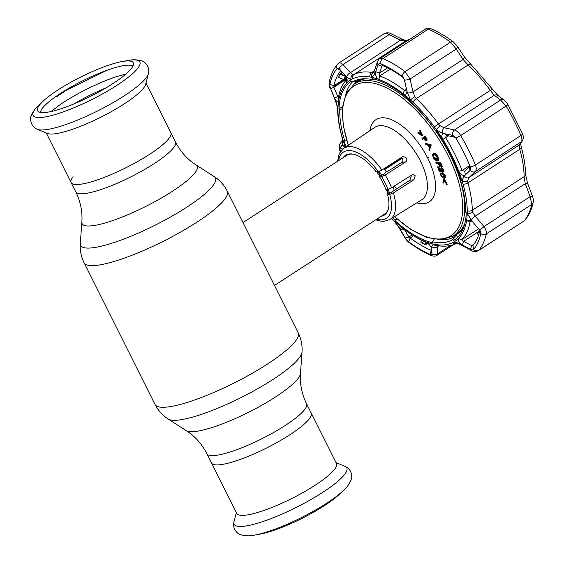 <?xml version="1.0" encoding="UTF-8"?>
<svg xmlns="http://www.w3.org/2000/svg" width="564" height="564" viewBox="0 0 564 564"><rect width="100%" height="100%" fill="white"/><g stroke="black" fill="none" stroke-linecap="round" stroke-linejoin="round"><path stroke-width="0.85" d="M149.411 154.423A55.744 11.28 -26.6 0 0 170.8 132.66A55.744 11.28 153.4 0 1 149.411 154.423A55.744 11.28 153.4 0 1 71.12 182.574A55.744 11.28 -26.6 0 0 149.411 154.423M306.555 403.754A55.744 11.28 -26.6 0 1 285.165 425.517A55.744 11.28 -26.6 0 1 206.875 453.675L236.795 513.423A55.744 11.28 -26.6 0 0 315.086 485.273A55.744 11.28 -26.6 0 0 336.482 463.509L311.208 413.038A55.744 11.28 153.4 0 1 289.811 434.802A55.744 11.28 153.4 0 1 211.521 462.959A55.744 11.28 -26.6 0 0 289.811 434.802A55.744 11.28 -26.6 0 0 311.208 413.038L306.555 403.754C301.768 393.919 299.738 383.823 300.471 373.467L302.008 352.042C302.48 345.337 301.211 338.915 298.201 332.788L227.271 191.147C224.169 185.062 219.791 180.205 214.137 176.56A75.372 15.249 -26.6 0 1 186.501 207.376A75.372 15.249 -26.6 0 1 116.001 241.871A75.372 15.249 -26.6 0 1 80.314 243.57L81.85 222.145A64.324 13.014 -26.6 0 0 112.306 220.693A64.324 13.014 -26.6 0 0 172.478 191.252A64.324 13.014 -26.6 0 0 196.061 164.956L214.137 176.56M73.066 176.708A55.744 11.28 -26.6 0 0 71.12 182.574L75.766 191.859A55.744 11.28 -26.6 0 0 154.057 163.708A55.744 11.28 -26.6 0 0 175.453 141.945L145.97 83.07M353.741 154.275A34.933 16.49 -123 0 0 350.307 154.141A34.933 16.49 -123 0 0 346.627 155.417L243.013 222.576M274.485 285.426L384.627 214.038A34.933 16.49 -123 0 0 388.575 208.01M387.94 194.524A34.933 16.49 -123 0 0 386.382 189.49M379.96 176.539A34.933 16.49 -123 0 0 376.66 171.738M394.158 190.477A31.725 14.974 -123 0 0 393.207 186.726M386.15 171.717A31.725 14.974 -123 0 0 384.042 168.636M122.113 61.539A53.502 10.822 153.4 0 1 133.541 63.598A53.502 10.822 153.4 0 1 112.779 83.691A53.502 10.822 153.4 0 1 38.14 111.376A53.502 10.822 153.4 0 1 43.343 100.984A53.502 10.822 153.4 0 1 58.177 89.824A53.502 10.822 153.4 0 1 122.113 61.539L127.344 60.595C132.202 59.424 137.01 59.53 141.747 60.912C142.184 60.454 150.496 64.966 148.367 73.757L145.653 84.318A55.744 11.28 153.4 0 1 124.136 103.952A55.744 11.28 153.4 0 1 47.475 133.478L37.393 129.325A63.013 12.746 153.4 0 1 37.337 129.304M40.488 112.391A52.029 10.526 153.4 0 1 60.693 93.272A52.029 10.526 153.4 0 1 132.956 66.087M342.877 491.004A59.692 12.077 -26.6 0 1 326.323 503.462A59.692 12.077 -26.6 0 1 254.984 535.017L260.216 534.073A53.502 10.822 -26.6 0 0 324.152 505.788A53.502 10.822 -26.6 0 0 338.985 494.628L342.877 491.004C346.726 487.811 349.518 483.905 351.252 479.28C351.88 479.21 353.247 469.854 344.935 466.287A63.013 12.746 -26.6 0 1 322.594 492.442A63.013 12.746 -26.6 0 1 262.295 521.735A63.013 12.746 -26.6 0 1 233.961 521.862L236.351 512.542M60.489 104.389L60.856 104.128A54.236 10.97 -26.6 0 1 62.879 102.775L64.98 101.407A54.236 10.97 -26.6 0 1 67.158 100.04L67.123 100.061M108.817 79.376L109.367 79.08M111.073 78.445L111.63 78.347M115.155 77.056L125.998 73.983M112.06 78.114L113.9 77.529M113.336 77.719L113.702 77.606M113.547 77.649L112.588 77.924M113.272 77.761L112.032 78.192M62.315 93.053L62.625 92.087L63.337 92.411A54.236 10.97 153.4 0 0 61.159 93.779L59.058 95.147A54.236 10.97 153.4 0 0 57.035 96.5L55.624 96.698M464.764 223.816A90.67 42.801 57 0 1 456.431 233.919L453.019 236.133A90.67 42.801 57 0 0 449.973 154.846A90.67 42.801 57 0 0 354.382 83.958L357.795 81.745A90.67 42.801 57 0 1 365.303 78.756M452.575 236.415A91.255 43.075 -123 0 0 463.721 227.243M387.94 189.321A39.494 18.64 -123 0 0 385.099 182.905A39.494 18.64 -123 0 0 381.56 176.574L379.565 176.8A35.659 16.828 -123 0 1 385.945 189.539L387.94 189.321L391.564 187.777L413.038 174.262L415.245 175.792L413.92 179.782L409.859 180.24L411.241 176.236M381.102 216.322A35.659 16.828 -123 0 0 384.401 215.046A35.659 16.828 -123 0 0 387.609 194.742L389.703 194.502L393.383 192.958L413.92 179.782M337.66 161.226L338.816 155.128L339.824 152.83L343.836 148.318A42.406 20.015 57 0 1 381.899 170.018L378.211 171.562L376.125 171.801A35.659 16.828 -123 0 0 345.612 155.206A35.659 16.828 -123 0 0 343.102 157.701M379.565 176.8L384.697 173.451L385.212 172.422L389.837 170.102L401.822 162.298C403.048 161.269 403.211 159.964 402.308 158.399L401.406 157.497M381.56 176.574L385.184 175.03L405.713 161.861L401.822 162.298M441.873 176.532L443.241 177.258C444.411 177.822 444.961 177.512 444.904 176.328L442.232 173.867L440.731 173.712L440.554 174.762L441.873 176.532L442.303 176.257L444.897 177.188M443.241 177.258L443.671 176.976M440.554 174.762L440.985 174.487L442.303 176.257M440.992 173.613L440.985 174.487M443.946 179.944L443.431 183.06L442.909 182.806L443.523 178.957L446.716 184.647L443.946 179.944M443.431 183.06L443.861 182.778L443.501 182.609M442.049 173.226L445.377 176.476C445.574 178.111 444.933 178.584 443.445 177.9L440.096 174.579L440.301 173.085L442.479 172.944L445.807 176.194L445.334 177.843M445.377 176.476L445.807 176.194M425.58 137.447L426.624 138.998L426.828 140.951L425.193 140.323L423.634 138.229L422.337 139.477L421.872 138.822L424.657 136.135L427.054 138.723L426.927 140.831M426.624 138.998L427.054 138.723M424.713 136.22L425.087 135.861L426.01 137.165M424.657 136.135L425.087 135.861M424.847 137.059L423.902 137.968L426.342 140.274L424.847 137.059M424.065 137.947L425.912 140.33M423.691 138.307L422.337 139.477M387.609 194.742L409.859 180.24M381.899 170.018L402.428 156.841L403.429 156.496L406.306 157.948C407.159 159.527 406.961 160.832 405.713 161.861M417.804 132.766L418.03 132.434L421.456 135.099L419.454 130.298L422.006 136.072L417.804 132.766M418.164 132.533L418.46 132.152L420.948 134.091M418.03 132.434L418.46 132.152M431.234 144.941L429.465 150.299L429 149.559L429.423 147.867L427.561 144.899L425.792 144.447L425.305 143.679L430.804 145.223L431.129 144.772L425.735 143.397L425.305 143.679M430.804 145.223L429.465 150.299M429.556 147.38L430.036 145.533L428.083 145.033L429.556 147.38M430.699 145.054L431.129 144.772M438.165 158.533L437.685 157.088M437.812 159.929L437.163 157.173L433.829 154.191C432.842 154.585 432.814 155.784 433.744 157.772L436.451 160.465L435.26 158.089L436.113 157.758L437.629 160.782L437.199 161.057C435.817 161.114 434.513 160.014 433.293 157.765L432.532 154.585L433.497 153.549C434.964 153.619 436.332 154.818 437.601 157.144L438.39 160.444L437.812 159.929M435.26 158.089L436.113 157.758M435.683 158.04L437.199 161.057M433.497 153.549L433.927 153.274C435.394 153.345 436.762 154.536 438.031 156.862L438.82 160.162L438.39 159.781M437.601 157.144L438.031 156.862M439.356 163.701L440.421 166.218L439.539 166.458L438.334 163.609L436.106 163.398L435.81 162.693L440.35 163.123L441.859 166.676L441.408 166.634L440.202 163.786L438.785 163.652L439.99 166.5M435.81 162.693L440.78 162.841L442.289 166.394L441.838 166.352L440.505 163.497M440.35 163.123L440.78 162.841M439.645 171.414L438.764 168.699M438.432 167.804L437.995 166.606L443.022 171.393M437.565 166.881L442.493 171.653L442.923 170.363L440.921 167.797L443.396 170.504L442.754 172.337L438.588 168.509L439.765 171.745L439.307 171.639L437.565 166.881L437.995 166.606M440.526 170.011L440.956 169.729M442.493 171.653L442.923 171.371M440.921 167.797L441.351 167.522L443.826 170.222L443.184 172.055M443.396 170.504L443.826 170.222M361.785 79.066A91.255 43.075 -123 0 0 353.952 84.248M457.912 236.958A94.033 44.387 57 0 1 457.524 237.183M345.817 94.167A94.033 44.387 57 0 1 352.338 81.991M443.501 170.836L443.466 170.455M440.632 169.94L439.123 168.53M439.455 169.433L440.195 171.463L439.737 171.357M434.259 153.909C433.272 154.31 433.244 155.502 434.181 157.49L436.176 159.922M436.148 160.395L433.124 156.009M433.265 153.598L433.927 153.274M429.606 147.19L428.28 145.082M421.632 134.62L419.884 130.016L422.64 135.494L422.076 135.508M421.386 134.965L418.234 132.491M440.301 173.085L442.479 172.944M443.882 179.126L443.953 178.675L444.411 178.901L447.146 184.365L444.34 179.895M444.235 180.515L443.861 182.778M426.906 139.632L426.729 138.927M425.7 137.369L425.178 136.876M424.911 137.137L424.332 137.686L426.772 139.992M455.324 137.327L446.956 135.494L446.124 135.748L445.616 137.743A98.968 46.713 57 0 1 462.036 170.525L464.821 171.16L469.389 166.796L469.72 165.492M377.401 61.857A4.364 3.039 19 0 0 377.394 61.892C378.289 59.932 379.121 58.839 379.889 58.607L382.85 58.578A117.89 55.646 57 0 1 405.079 71.628L410.056 78.995L413.01 91.911L414.85 96.733L416.317 98.58A98.968 46.713 57 0 1 438.418 123.981L440.096 125.751L444.185 127.746L454.408 129.967C456.791 130.763 458.884 132.618 460.682 135.529L455.959 138.215L455.021 136.974L455.945 138.222A114.358 53.975 57 0 1 463.693 152.435A114.358 53.975 57 0 1 470.249 166.782L470.256 166.81M403.338 77.635A110.614 52.212 -123 0 0 382.864 65.671L381.856 66.192L379.494 73.101L379.128 74.49L379.741 75.957A98.968 46.713 57 0 1 404.501 90.487L405.601 90.494L406.425 88.915L404.247 79.341L402.019 76.225A114.379 53.989 -123 0 0 380.446 63.556L379.494 63.394L378.049 64.529L374.94 73.947L371.958 77.395A96.056 45.339 57 0 1 410.486 100.018L406.926 91.157C406.714 94.195 405.375 94.985 402.893 93.539A96.091 45.353 -123 0 0 378.853 79.425C376.59 78.086 375.434 75.823 375.384 72.643M471.934 221.032L470.101 221.49A98.968 46.713 57 0 1 461.761 239.742L462.353 240.687L471.715 245.643L473.979 244.17M457.587 237.282L456.431 235.47L454.704 236.591L452.906 239.488L453.534 240.468A94.604 44.655 -123 0 0 454.083 240.13A94.604 44.655 -123 0 0 466.245 212.642L465.462 212.001A93.441 44.105 57 0 0 460.45 180.325L461.169 180.572A94.604 44.655 -123 0 0 450.904 155.319A94.604 44.655 -123 0 0 436.134 130.58L435.725 130.954L436.198 130.672M453.534 240.468L454.619 239.77M396.527 218.522L395.082 219.911L394.99 220.644A94.604 44.655 -123 0 0 432.736 242.809L432.362 241.801L434.153 239.319M394.99 220.644L397.26 219.17M426.405 242.548L425.883 244.325L427.808 243.112M425.883 244.325L425.235 244.783L420.779 242.167L421.4 240.236M421.421 240.25L420.955 241.935L425.397 244.543L426.024 242.386M342.679 72.509L340.55 73.905L345.661 75.886M345.337 76.359L340.064 74.138L338.562 77.409L343.821 79.679L345.492 75.992M338.562 77.409L339.782 74.145L340.55 73.905M340.839 70.493A110.614 52.212 -123 0 0 333.909 85.756L343.497 79.538M329.834 84.346A114.358 53.975 57 0 1 337.103 68.448L337.688 68.089L337.089 68.427A114.379 53.989 -123 0 0 329.827 84.332L329.764 85.432L329.834 84.346L333.909 85.756L333.888 87.244L346.98 78.756M339.782 74.145L342.433 72.234M338.287 77.43L338.661 77.409M329.764 85.432L330.596 88.696L333.888 87.244L338.358 97.917A98.968 46.713 57 0 1 346.698 79.665L347.008 78.854M338.266 98.178L338.675 100.752C338.055 102.549 336.863 102.042 335.101 99.229L338.019 108.154A96.056 45.339 57 0 1 350.998 79.75L346.775 77.106L339.112 68.646M330.596 88.696L335.101 99.229M338.689 96.07L334.551 98.08M345.725 75.971L347.255 79.989L346.768 83.035A96.091 45.353 -123 0 0 338.675 100.752M346.684 140.422L344.801 141.162L344.082 140.915A94.604 44.655 -123 0 0 346.049 146.823M344.801 141.162A93.441 44.105 57 0 1 339.789 109.487L342.355 108.852M362.983 78.805A91.981 43.414 -123 0 0 355.708 81.547L352.345 81.999L351.717 81.019A94.604 44.655 -123 0 0 351.168 81.357A94.604 44.655 -123 0 0 339.006 108.845L339.789 109.487M339.006 108.845L342.559 106.54M352.345 81.999A93.441 44.105 57 0 1 361.341 78.96A93.441 44.105 57 0 1 372.882 79.693L375.229 79.376M435.725 130.954A93.441 44.105 57 0 0 410.169 101.583L410.261 100.843A94.604 44.655 -123 0 0 372.515 78.678L372.882 79.693M441.14 239.763A91.981 43.414 -123 0 0 454.704 236.591M452.906 239.488A93.441 44.105 57 0 1 432.362 241.801M395.082 219.911A93.441 44.105 57 0 1 392.755 217.746M460.922 179.775L460.45 180.325M414.85 96.733A4.364 0.832 145.3 0 0 410.486 100.018A96.056 45.339 57 0 1 412.961 102.324A96.056 45.339 57 0 1 434.407 126.978A96.056 45.339 57 0 1 436.564 129.988A96.056 45.339 57 0 1 462.113 181.009A96.056 45.339 57 0 1 463.044 184.16A96.056 45.339 57 0 1 467.253 210.746A96.056 45.339 57 0 1 467.232 213.333A96.056 45.339 57 0 1 454.253 241.737A96.056 45.339 57 0 1 452.709 242.576A96.056 45.339 57 0 1 435.471 244.515A96.056 45.339 57 0 1 433.293 244.092A96.056 45.339 57 0 1 394.765 221.469L400.158 229.139L401.709 227.475L402.365 227.941A96.091 45.353 -123 0 0 412.122 234.857A96.091 45.353 -123 0 0 426.405 242.055L427.434 242.576L431.7 247.659L431.679 246.658A4.364 3.729 -1.5 0 0 437.502 246.637L437.72 253.758L436.896 255.407L453.371 244.727M428.527 243.387A98.968 46.713 57 0 1 414.004 236.041L412.122 234.857M400.158 229.139L405.389 238.057L408.9 237.035L410.141 237.994A110.614 52.212 -123 0 0 431.002 250.24L431.996 253.673L431.664 247.554M431.284 250.056L430.219 254.399L431.1 254.632L430.219 254.399A114.358 53.975 57 0 1 408.653 241.737L407.575 240.814L408.653 241.752L410.141 237.994L413.574 235.766M431.1 254.632L431.996 253.673M431.291 250.183L431.171 246.489M452.709 242.576A4.364 3.842 63.7 0 0 456.819 243.331L456.911 243.331A4.364 3.49 90.7 0 1 454.253 241.737L461.359 244.325C458.645 241.998 457.686 240.038 458.49 238.452A96.091 45.353 -123 0 0 466.583 220.728L471.25 220.489L471.983 221.074L467.232 213.333A4.364 2.446 163 0 0 472.632 212.127L475.212 216.132A4.364 0.55 140.2 0 1 470.757 219.6M479.562 231.79L479.252 230.253L477.75 233.665M461.359 244.325L470.397 249.366L471.715 245.643L472.928 245.53A110.614 52.212 -123 0 0 479.886 230.45M338.16 63.598C339.288 62.407 340.889 62.724 342.975 64.543A4.364 2.623 137.8 0 0 339.352 68.871L337.688 68.089M338.619 63.189L337.392 64.282A4.364 3.807 39.4 0 0 337.089 68.427M409.443 39.452A98.968 46.713 -123 0 0 405.918 40.848L400.454 40.22L389.174 34.601L342.975 64.543L350.385 72.671A4.364 2.608 137.4 0 0 346.775 77.106M352.965 74.596L354.065 74.455L405.918 40.848A4.364 3.842 -116.3 0 1 406.263 40.65L402.449 39.409A4.364 1.826 -63.3 0 0 400.454 40.22L350.385 72.671L352.965 74.596A4.364 3.751 97.6 0 0 350.998 79.75A96.056 45.339 57 0 1 352.542 78.911A96.056 45.339 57 0 1 369.78 76.972A96.056 45.339 57 0 1 371.958 77.395A4.364 3.68 70.3 0 1 373.255 72.312L371.831 72.46A4.364 3.532 99.6 0 0 369.78 76.972M378.049 64.529A4.364 3.039 19 0 1 377.394 61.892L374.207 71.233A4.364 3.053 18.7 0 0 374.94 73.947M457.376 46.227L464.214 56.668L497.871 95.45A4.364 3.574 126.3 0 0 494.254 95.295L490.271 90.367A98.968 46.713 -123 0 0 468.169 64.966L463.072 59.46L456.255 49.054L450.53 42.173A4.364 2.397 -53.6 0 1 453.252 41.821L457.376 46.227A4.364 1.932 146.5 0 1 456.255 49.054L410.056 78.995A4.364 1.149 167.3 0 1 404.473 80.039L406.425 88.915M379.494 63.394L380.446 63.577A114.358 53.975 57 0 1 402.012 76.239L402.661 76.81M377.958 64.768L381.856 66.192L382.723 65.628M387.581 67.863L379.494 73.101L375.582 71.67M406.926 91.157L406.757 89.972M464.214 56.668A4.364 1.911 147.1 0 1 463.072 59.46L413.01 91.911A4.364 1.163 166.9 0 1 407.349 92.975M440.096 125.751A4.364 1.368 132.4 0 0 436.564 129.988L442.387 133.245A4.364 2.841 102.5 0 1 444.185 127.746L494.254 95.295L500.613 100.025L506.127 106.067L460.682 135.529A117.89 55.646 57 0 1 468.663 150.179A117.89 55.646 57 0 1 475.424 164.97C476.58 167.945 476.524 170.159 475.255 171.597A4.364 3.412 -133.6 0 1 470.136 170.356L470.623 168.128L470.263 166.782A114.379 53.989 -123 0 0 463.707 152.428A114.379 53.989 -123 0 0 455.959 138.215M497.871 95.45L504.272 100.216A4.364 3.588 127 0 0 500.613 100.025L454.408 129.967A4.364 2.82 102.1 0 0 452.617 135.367L442.387 133.245M452.617 135.367L454.788 136.735M464.687 171.259L465.42 174.91L469.981 170.525L469.389 166.796M470.249 166.782L470.623 168.128M454.535 137.137L452.335 135.297M446.956 135.494L444.742 133.633M504.272 100.216C505.457 101.09 506.683 102.563 507.952 104.643L522.426 133.548C523.039 136.551 524.323 135.945 522.518 140.584L522.518 140.584A4.364 4.174 -146.1 0 1 521.46 141.656L475.255 171.597L469.093 177.484L467.676 180.832A4.364 2.792 179.6 0 1 462.113 181.009L463.883 176.165L464.743 175.333C462.339 175.707 460.344 174.346 458.751 171.252A96.091 45.353 -123 0 0 442.81 139.414C441.252 136.22 441.591 134.274 443.826 133.569M464.743 175.333L465.42 174.91M520.572 143.185L521.228 147.028C524.012 156.841 525.444 165.957 525.542 174.368L527.495 183.032L525.281 183.681L524.111 176.68A98.968 46.713 -123 0 0 519.775 149.284L519.162 145.033L469.093 177.484A4.364 3.433 -133.7 0 1 463.883 176.165M467.676 180.832L467.923 182.891A4.364 2.101 164.2 0 1 463.044 184.16M521.228 147.028A4.364 2.101 164.2 0 1 519.775 149.284L467.923 182.891A98.968 46.713 57 0 1 472.258 210.287L472.632 212.127M478.406 250.67L524.294 220.813A117.89 55.646 -123 0 0 531.781 204.422L530.16 196.632L525.281 183.681L475.212 216.132L483.961 226.58A4.364 0.564 139.9 0 1 479.583 230.034L471.983 221.074M462.374 244.98L463.7 241.251L478.639 231.564M470.397 249.366L472.9 249.937L473.584 249.549A114.379 53.989 -123 0 0 480.845 233.644A114.358 53.975 57 0 1 473.563 249.528L472.9 249.937M479.957 230.154L480.831 233.63A4.364 3.49 12.5 0 0 486.33 233.884A117.89 55.646 57 0 1 478.843 250.275L478.378 250.691C475.748 251.854 473.372 251.791 471.25 250.494L471.25 250.494A4.364 1.918 118.6 0 1 470.686 249.514M480.824 232.594L479.583 230.034M527.495 183.032L532.388 196.018L530.16 196.632L483.961 226.58C485.893 229.365 486.683 231.797 486.33 233.884L531.781 204.422A4.364 3.49 -167.5 0 0 533.163 202.518L533.163 202.518C531.633 209.484 528.933 215.356 525.063 220.129L525.063 220.129A4.364 3.807 -140.6 0 1 524.294 220.813L478.843 250.275A4.364 3.807 39.4 0 1 473.584 249.549M459.843 243.493A4.364 1.932 118.9 0 0 460.414 244.557L471.25 250.494M431.679 246.658L433.293 244.092A4.364 3.941 73.7 0 0 437.128 245.559M437.615 245.615L437.502 246.637L438.792 245.805M431.989 253.856A4.364 3.736 -2.1 0 0 437.72 253.758L450.46 245.495M405.389 238.057L407.575 240.814M400.666 230.112L404.191 229.097L408.9 237.035L412.192 234.899M340.578 151.589A114.358 53.975 57 0 1 340.416 151.194L339.972 149.897L340.409 151.194L340.938 151.089M345.408 147.253A96.056 45.339 57 0 1 343.138 140.478L342.729 144.44L339.965 147.916L342.757 149.143M339.965 147.916L339.972 149.897M342.003 145.167L344.054 146.076M342.341 144.962L345.097 147.465M342.51 139.216A4.364 3.053 172 0 0 343.138 140.478A96.056 45.339 57 0 1 342.207 137.334A96.056 45.339 57 0 1 337.998 110.741A96.056 45.339 57 0 1 338.019 108.154A4.364 2.185 170.2 0 1 337.462 107.315L337.653 109.564C337.751 117.975 339.183 127.09 341.967 136.904L342.574 140.584L342.933 139.886L340.148 143.594C338.816 147.176 338.774 149.601 340.029 150.863L340.423 151.822M392.29 219.163A4.364 1.741 133.6 0 0 392.481 219.466L394.715 221.751A4.364 0.571 138.8 0 1 394.765 221.469A96.056 45.339 57 0 1 392.29 219.163A96.056 45.339 57 0 1 391.578 218.479M330.455 88.351L335.58 101.167L337.462 107.315M342.729 144.44A4.364 4.11 -142.9 0 1 342.588 140.429M339.902 148.029A4.364 4.117 -143.3 0 1 340.148 143.594M399.27 227.63A4.364 1.84 149.6 0 1 398.706 227.214L405.065 237.959C406.39 240.06 407.772 241.611 409.203 242.59L409.203 242.59C416.768 248.181 424.199 252.538 431.488 255.661L431.488 255.661C434.012 256.338 435.81 256.253 436.896 255.407M405.565 238.346A4.364 1.847 149.2 0 1 405.065 237.959M522.518 140.584L520.198 144.003A4.364 4.167 -145.5 0 1 519.162 145.033L521.46 141.656C522.243 140.535 522.045 138.49 520.868 135.508A117.89 55.646 -123 0 0 506.127 106.067L507.952 104.643M402.019 76.225A4.364 2.397 126.4 0 1 405.079 71.628L450.53 42.173A117.89 55.646 -123 0 0 428.302 29.116L425.594 28.983L379.889 58.607M402.449 39.409L391.141 33.777A4.364 1.805 -63.7 0 0 389.174 34.601C386.615 33.093 384.761 32.938 383.612 34.136M425.235 244.783L428.295 243.296M344.237 79.355L343.864 79.587M479.619 230.084L479.767 230.972M477.842 233.341L479.499 229.922M345.859 76.189L344.096 79.665L346.747 78.043M206.875 453.675C201.87 443.946 195.003 436.275 186.268 430.656A64.324 13.014 -26.6 0 0 275.5 396.986A64.324 13.014 -26.6 0 0 300.471 373.467M186.268 430.656L168.192 419.052A75.372 15.249 -26.6 0 0 272.75 379.6A75.372 15.249 -26.6 0 0 302.008 352.042M168.192 419.052C162.538 415.414 158.16 410.55 155.051 404.473A80.046 16.194 -26.6 0 0 267.477 364.041A80.046 16.194 -26.6 0 0 298.201 332.788M155.051 404.473L84.121 262.831A80.046 16.194 -26.6 0 0 196.547 222.399A80.046 16.194 -26.6 0 0 227.271 191.147M389.421 193.558A31.725 14.974 -123 0 0 388.307 189.25M381.772 175.362A31.725 14.974 -123 0 0 379.057 171.364M388.554 194.122A32.409 15.298 -123 0 0 387.256 189.391M380.827 175.975A32.409 15.298 -123 0 0 377.838 171.604M74.074 103.875A52.396 10.603 153.4 0 1 106.018 87.878M148.367 73.757A63.013 12.746 153.4 0 1 124.045 95.95A63.013 12.746 153.4 0 1 37.393 129.325C29.081 125.765 30.449 116.41 31.069 116.332C32.811 111.707 35.602 107.802 39.452 104.608A59.692 12.077 153.4 0 0 50.499 115.803A59.692 12.077 153.4 0 0 116.931 85.312A59.692 12.077 153.4 0 0 127.344 60.595M394.68 216.555A89.218 42.11 -123 0 0 455.395 231.924A89.218 42.11 -123 0 0 448.154 155.629A89.218 42.11 -123 0 0 369.864 82.633A89.218 42.11 -123 0 0 348.432 145.209M393.383 192.958A42.406 20.015 57 0 1 389.964 219.481L421.703 199.797A43.146 20.367 -123 0 0 420.413 161.015A43.146 20.367 -123 0 0 374.771 127.386L343.836 148.318M369.963 130.637A48.962 23.11 57 0 1 393.235 120.463A48.962 23.11 57 0 1 427.611 157.941A48.962 23.11 57 0 1 416.775 202.85M385.184 175.03A42.406 20.015 57 0 1 388.695 181.368A42.406 20.015 57 0 1 391.564 187.777M378.211 171.562A39.494 18.64 -123 0 0 338.64 160.592M376.639 219.213A39.494 18.64 -123 0 0 389.703 194.502M438.764 158.963A82.52 38.951 57 0 1 438.059 158.089M429.726 146.739A82.52 38.951 57 0 1 428.696 145.188M424.798 138.977A82.52 38.951 57 0 1 424.093 137.785M421.456 133.146A82.52 38.951 57 0 1 419.827 130.094M333.853 86.764L346.853 78.34M458.751 171.252L462.036 170.525L469.727 165.541M522.426 133.548A4.364 1.41 157.6 0 1 520.868 135.508L475.424 164.97A4.364 1.41 157.6 0 1 470.263 166.782M458.49 238.452L461.761 239.742L478.589 228.836M337.103 68.448L340.931 70.38M346.768 83.035L346.698 79.665M428.718 243.458L426.405 242.055M470.954 220.94L470.101 221.49L466.583 220.728M477.729 233.581L478.244 236.027M337.392 64.282C333.521 69.055 330.821 74.927 329.291 81.893L329.291 81.893A4.364 3.49 12.5 0 0 329.827 84.332M374.341 70.831L371.831 72.46A98.968 46.713 57 0 0 354.065 74.455A4.364 3.842 63.7 0 0 352.542 78.911M453.252 41.821L453.252 41.821C445.687 36.23 438.256 31.873 430.966 28.75L430.966 28.75A4.364 3.151 -66.9 0 0 428.302 29.116L382.85 58.578A4.364 3.151 113.1 0 0 380.446 63.556M382.864 65.671L380.446 63.577M402.012 76.239L403.077 77.282M402.893 93.539L404.501 90.487L406.376 89.274M390.154 69.21L379.741 75.957L378.853 79.425M470.714 64.465A4.364 1.741 133.6 0 0 468.169 64.966L416.317 98.58A4.364 1.741 133.6 0 0 412.961 102.324M492.358 89.331A4.364 0.444 143.9 0 0 490.271 90.367L438.418 123.981A4.364 0.444 143.9 0 0 434.407 126.978M448.549 135.839L442.81 139.414M525.542 174.368A4.364 3.088 179.5 0 1 524.111 176.68L472.258 210.287A4.364 3.088 179.5 0 1 467.253 210.746M473.563 249.528L472.928 245.53M435.471 244.515A4.364 3.532 99.6 0 0 437.29 245.58L437.29 245.58C444.587 246.835 451.137 246.066 456.932 243.281L456.791 243.338M409.203 242.59A4.364 2.397 126.4 0 1 408.653 241.752A114.379 53.989 -123 0 0 430.226 254.413A4.364 3.151 113.1 0 0 431.488 255.661M340.029 150.863A4.364 1.41 157.6 0 0 340.409 151.194A114.379 53.989 -123 0 0 340.578 151.596M337.998 110.741A4.364 3.088 179.5 0 1 337.653 109.564M342.207 137.334A4.364 2.101 164.2 0 1 341.967 136.904M342.503 72.319L339.873 74.025M384.704 169.567L402.188 158.237M427.59 157.941A4.364 0.444 143.9 0 0 428.992 156.771M445.934 176.941A95.683 45.162 57 0 1 445.44 176.433M439.751 170.236A95.683 45.162 57 0 1 439.018 169.397M406.263 40.65L409.824 39.205M81.85 222.145C82.591 211.789 80.56 201.693 75.766 191.859M196.061 164.956C187.326 159.344 180.459 151.674 175.453 141.945M84.121 262.831C81.117 256.698 79.848 250.282 80.314 243.57M43.343 100.984L39.452 104.608M46.29 132.991L71.12 182.574M254.984 535.017C250.12 536.188 245.319 536.082 240.581 534.707C240.144 535.158 231.832 530.654 233.961 521.862M336.038 462.628L344.935 466.287M60.559 104.34L50.979 111.545M67.208 100.032C80.511 91.883 94.322 85.03 108.64 79.461M109.007 79.32L110.699 78.685M114.985 77.162L113.674 77.62M106.8 70.352L62.625 92.087M394.497 216.675L410.895 229.555L426.807 237.458L441.189 239.756L453.019 236.133M375.659 219.854L381.616 221.278L384.147 221.307L389.964 219.481M396.739 188.792L394.123 186.141M348.249 145.329L343.187 125.095L342.475 107.343L346.24 93.279L354.382 83.958M419.743 130.235L422.619 135.522M428.499 145.138L429.676 146.915M438.136 158.421L438.799 159.245M478.237 236.055L477.729 233.623M374.207 71.233L373.812 72.037M456.911 243.331L460.414 244.557M384.507 169.292L401.963 157.976M329.291 81.893C329.002 84.713 329.313 86.912 330.222 88.499M391.501 218.529L392.481 219.466M394.715 221.751L398.706 227.214M338.647 63.168L384.077 33.72C386.622 32.479 388.977 32.493 391.141 33.777M430.966 28.75C428.527 27.96 426.736 28.038 425.594 28.983M532.388 196.018C533.318 198.373 533.572 200.537 533.163 202.518M525.063 220.129L523.843 221.222"/></g></svg>
